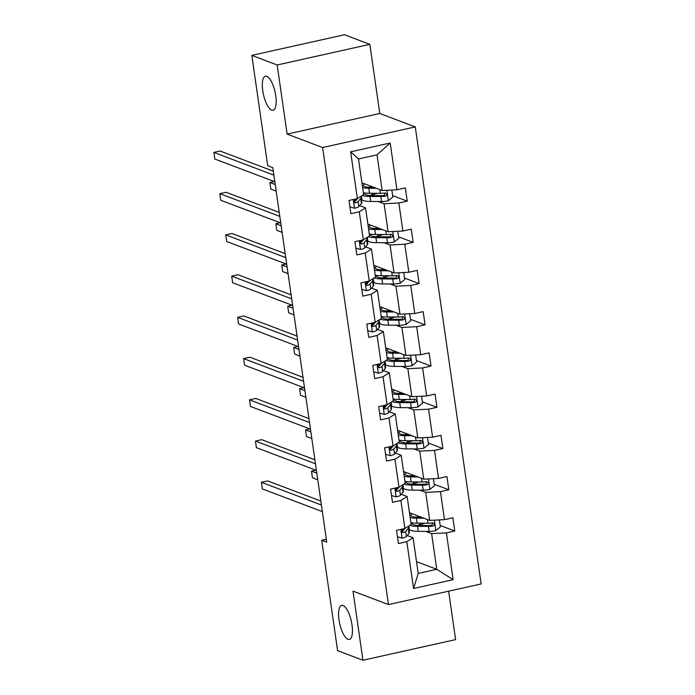 <?xml version="1.0" encoding="UTF-8"?>
<svg xmlns="http://www.w3.org/2000/svg" width="695" height="695" viewBox="0 0 695 695"><rect width="100%" height="100%" fill="white"/><g stroke="black" fill="none" stroke-linecap="round" stroke-linejoin="round"><path stroke-width="1.04" d="M271.693 110.14A17.462 5.942 77.4 0 1 263.066 92.635A17.462 5.942 77.4 0 1 265.455 76.172A17.462 5.942 77.4 0 1 266.81 76.302A17.462 5.942 77.4 0 1 275.437 93.808A17.462 5.942 77.4 0 1 273.048 110.27A17.462 5.942 77.4 0 1 271.693 110.14M347.952 639.322A17.462 5.942 77.4 0 1 339.325 621.825A17.462 5.942 77.4 0 1 341.714 605.362A17.462 5.942 77.4 0 1 343.069 605.493A17.462 5.942 77.4 0 1 351.696 622.998A17.462 5.942 77.4 0 1 349.307 639.452A17.462 5.942 77.4 0 1 347.952 639.322M369.827 44.35L277.166 64.983L287.131 134.1L379.791 113.476L369.827 44.35L344.477 34.75L251.816 55.383L267.714 165.74L272.788 167.66L326.763 542.213L321.689 540.293L337.596 650.65L362.946 660.25L455.607 639.617L448.631 591.176M379.791 113.476L415.28 126.916L481.14 583.939L388.479 604.572L322.619 147.54L415.28 126.916M277.166 64.983L251.816 55.383M361.939 182.855L382.163 190.517L377.029 154.829L390.199 143.005L396.941 189.787L405.333 187.919L407.235 201.133L392.64 195.608M382.163 190.517L396.941 189.787M367.881 224.094L388.105 231.748L384.074 203.731L398.852 203.001L407.235 201.133M398.852 203.001L402.883 231.027L411.275 229.159L413.178 242.373L398.583 236.847M373.823 265.325L394.048 272.987L390.017 244.97L404.794 244.24L413.178 242.373M404.794 244.24L408.825 272.258L417.217 270.39L419.12 283.603L404.525 278.078M379.765 306.565L399.99 314.218L395.959 286.201L410.736 285.471L419.12 283.603M410.736 285.471L414.767 313.497L423.159 311.629L425.062 324.843L410.467 319.318M385.708 347.795L405.932 355.458L401.901 327.441L416.679 326.711L425.062 324.843M416.679 326.711L420.71 354.728L429.102 352.86L431.004 366.074L416.409 360.549M391.65 389.035L411.874 396.697L407.843 368.671L422.621 367.942L431.004 366.074M422.621 367.942L426.652 395.968L435.044 394.1L436.947 407.313L422.352 401.788M397.592 430.266L417.817 437.928L413.786 409.911L428.563 409.181L436.947 407.313M428.563 409.181L432.594 437.198L440.986 435.331L442.889 448.544L428.294 443.019M403.534 471.505L423.759 479.168L419.728 451.142L434.505 450.412L442.889 448.544M434.505 450.412L438.536 478.438L446.928 476.57L448.831 489.784L434.236 484.259M409.477 512.736L429.701 520.399L425.67 492.381L440.448 491.652L448.831 489.784M440.448 491.652L444.479 519.669L452.871 517.801L454.773 531.023L440.178 525.49M416.522 561.638L436.747 569.301L431.612 533.612L446.39 532.891L454.773 531.023M446.39 532.891L453.131 579.673L413.56 588.483L406.818 541.7L398.426 543.568L396.524 530.346L404.916 528.478L400.876 500.461L392.484 502.329L390.581 489.115L398.973 487.247L394.934 459.221L386.542 461.089L384.639 447.875L393.031 446.008L388.991 417.99L380.599 419.858L378.697 406.644L387.089 404.777L383.049 376.751L374.657 378.619L372.755 365.405L381.147 363.537L377.107 335.52L368.715 337.388L366.812 324.174L375.204 322.306L371.165 294.28L362.773 296.148L360.87 282.935L369.262 281.067L365.222 253.049L356.83 254.917L354.928 241.704L363.32 239.836L359.28 211.81L350.888 213.678L348.986 200.464L357.378 198.596L350.636 151.814L390.199 143.005M363.32 239.836L369.575 235.874L365.535 207.857L359.671 205.633M365.535 207.857L359.28 211.81M378.202 201.507L384.074 203.731M388.105 231.748L402.883 231.027M369.262 281.067L375.517 277.114L371.478 249.097L365.613 246.873M371.478 249.097L365.222 253.049M384.144 242.746L390.017 244.97M394.048 272.987L408.825 272.258M375.204 322.306L381.459 318.345L377.42 290.328L371.556 288.104M377.42 290.328L371.165 294.28M390.086 283.977L395.959 286.201M399.99 314.218L414.767 313.497M381.147 363.537L387.402 359.584L383.362 331.567L377.498 329.343M383.362 331.567L377.107 335.52M396.028 325.217L401.901 327.441M405.932 355.458L420.71 354.728M387.089 404.777L393.344 400.815L389.304 372.798L383.44 370.574M389.304 372.798L383.049 376.751M401.971 366.447L407.843 368.671M411.874 396.697L426.652 395.968M393.031 446.008L399.286 442.055L395.246 414.038L389.382 411.814M395.246 414.038L388.991 417.99M407.913 407.687L413.786 409.911M417.817 437.928L432.594 437.198M398.973 487.247L405.228 483.286L401.189 455.268L395.325 453.044M401.189 455.268L394.934 459.221M413.855 448.918L419.728 451.142M423.759 479.168L438.536 478.438M404.916 528.478L411.171 524.525L407.131 496.508L401.267 494.284M407.131 496.508L400.876 500.461M419.797 490.157L425.67 492.381M429.701 520.399L444.479 519.669M413.56 588.483L418.216 573.427L413.073 537.739L407.209 535.515M413.073 537.739L406.818 541.7M287.131 134.1L322.619 147.54M388.479 604.572L352.99 591.124L362.946 660.25M326.337 539.259L321.689 540.293M377.029 154.829L358.49 158.955L363.633 194.643L357.378 198.596M425.74 531.397L431.612 533.612M418.216 573.427L436.747 569.301L453.131 579.673M350.636 151.814L358.49 158.955M397.453 536.792L402.197 538.139A7.228 1.486 -8.2 0 0 406.41 536.471L408.973 533.413A20.876 4.283 -8.2 0 0 409.364 532.387L408.643 527.366A20.876 4.283 -8.2 0 0 408.017 526.515M402.605 531.345A17.323 3.553 -8.2 0 0 401.597 531.215M405.22 528.287A7.228 1.486 171.8 0 1 402.77 529.477C401.154 531.023 401.31 532.083 403.222 532.648A7.228 1.486 -8.2 0 0 405.68 531.449L408.252 528.382A20.876 4.283 -8.2 0 0 408.643 527.366M404.95 528.521A17.323 3.553 171.8 0 1 404.811 528.721L402.24 531.779A3.684 0.756 171.8 0 1 401.832 532.066M320.829 501.043L267.653 480.905L261.398 482.295L321.403 505.022M261.398 482.295L262.345 488.906L322.358 511.633M402.501 532.622L401.884 532.144M421.431 517.262L418.355 517.245A17.323 3.553 171.8 0 1 410.971 515.421A17.323 3.553 171.8 0 1 412.231 513.779M423.837 518.175L416.357 518.122A20.876 4.283 171.8 0 1 410.172 517.567M409.598 513.588A20.876 4.283 171.8 0 1 410.493 513.119M439.379 519.921L440.387 526.906L435.756 530.667A7.228 1.486 171.8 0 1 429.119 531.414L418.26 531.345A20.876 4.283 171.8 0 1 409.364 529.138L408.903 525.959M417.652 525.385A17.323 3.553 171.8 0 1 419.554 524.768L424.072 523.413A9.956 2.042 -8.2 0 0 424.749 523.196M409.92 525.316A20.876 4.283 -8.2 0 0 417.539 526.324L428.398 526.393A7.228 1.486 -8.2 0 0 433.028 526.019L434.001 525.498L434.384 523.978L432.568 522.849A7.228 1.486 171.8 0 1 427.938 523.222L417.078 523.144A20.876 4.283 171.8 0 1 410.893 522.588M418.303 516.081L418.373 516.567A17.323 3.553 -8.2 0 0 416.47 517.193M418.373 516.567L419.059 516.368M432.716 522.831L431.569 525.463A3.684 0.756 171.8 0 1 430.396 525.516L419.537 525.437A17.323 3.553 171.8 0 1 412.152 523.613A17.323 3.553 171.8 0 1 412.396 522.857M316.816 473.165L311.482 471.149L312.437 477.752L317.763 479.776M315.834 470.176L311.482 471.149M391.511 495.561L396.254 496.908A7.228 1.486 -8.2 0 0 400.468 495.24L403.031 492.173A20.876 4.283 -8.2 0 0 403.421 491.148L402.7 486.126A20.876 4.283 -8.2 0 0 402.075 485.284M396.663 490.105A17.323 3.553 -8.2 0 0 395.655 489.984M399.278 487.047A7.228 1.486 171.8 0 1 396.828 488.246C395.212 489.793 395.368 490.852 397.279 491.417A7.228 1.486 -8.2 0 0 399.738 490.218L402.309 487.152A20.876 4.283 -8.2 0 0 402.7 486.126M399.008 487.291A17.323 3.553 171.8 0 1 398.869 487.482L396.298 490.548A3.684 0.756 171.8 0 1 395.889 490.826M314.887 459.803L261.711 439.666L255.456 441.064L315.461 463.791M255.456 441.064L256.403 447.667L316.416 470.393M396.558 491.391L395.942 490.913M385.569 454.322L390.312 455.668A7.228 1.486 -8.2 0 0 394.525 454L397.097 450.942A20.876 4.283 -8.2 0 0 397.479 449.917L396.758 444.896A20.876 4.283 -8.2 0 0 396.133 444.044M390.72 448.874A17.323 3.553 -8.2 0 0 389.713 448.744M393.335 445.816A7.228 1.486 171.8 0 1 390.885 447.007C389.269 448.553 389.426 449.613 391.346 450.178A7.228 1.486 -8.2 0 0 393.796 448.979L396.367 445.912A20.876 4.283 -8.2 0 0 396.758 444.896M393.066 446.051A17.323 3.553 171.8 0 1 392.927 446.251L390.355 449.309A3.684 0.756 171.8 0 1 389.947 449.596M308.945 418.572L255.769 398.435L249.514 399.825L309.518 422.551M249.514 399.825L250.461 406.436L310.474 429.163M390.616 450.151L389.999 449.674M415.488 476.032L412.413 476.005A17.323 3.553 171.8 0 1 405.029 474.181A17.323 3.553 171.8 0 1 406.288 472.548M417.895 476.944L410.415 476.892A20.876 4.283 171.8 0 1 404.229 476.327M403.656 472.348A20.876 4.283 171.8 0 1 404.551 471.888M433.437 478.69L434.445 485.675L429.814 489.436A7.228 1.486 171.8 0 1 423.177 490.184L412.317 490.105A20.876 4.283 171.8 0 1 403.421 487.907L402.961 484.719M411.709 484.146A17.323 3.553 171.8 0 1 413.612 483.529L418.129 482.174A9.956 2.042 -8.2 0 0 418.807 481.965M403.977 484.085A20.876 4.283 -8.2 0 0 411.596 485.084L422.456 485.162A7.228 1.486 -8.2 0 0 427.086 484.78L428.059 484.259L428.441 482.738L426.626 481.609A7.228 1.486 171.8 0 1 421.995 481.982L411.136 481.913A20.876 4.283 171.8 0 1 404.95 481.357M412.361 474.841L412.43 475.337A17.323 3.553 -8.2 0 0 410.528 475.953M412.43 475.337L413.117 475.128M426.773 481.592L425.627 484.233A3.684 0.756 171.8 0 1 424.454 484.276L413.594 484.207A17.323 3.553 171.8 0 1 406.21 482.373A17.323 3.553 171.8 0 1 406.453 481.618M310.873 431.934L305.539 429.91L306.495 436.521L311.82 438.536M309.892 428.945L305.539 429.91M409.546 434.792L406.471 434.775A17.323 3.553 171.8 0 1 399.086 432.95A17.323 3.553 171.8 0 1 400.346 431.308M411.953 435.704L404.473 435.652A20.876 4.283 171.8 0 1 398.287 435.096M397.714 431.117A20.876 4.283 171.8 0 1 398.609 430.648M427.495 437.45L428.502 444.435L423.872 448.197A7.228 1.486 171.8 0 1 417.235 448.944L406.375 448.874A20.876 4.283 171.8 0 1 397.479 446.668L397.019 443.488M405.767 442.915A17.323 3.553 171.8 0 1 407.67 442.298L412.187 440.943A9.956 2.042 -8.2 0 0 412.865 440.726M398.035 442.845A20.876 4.283 -8.2 0 0 405.654 443.844L416.514 443.923A7.228 1.486 -8.2 0 0 421.144 443.549L422.117 443.028L422.499 441.507L420.684 440.378A7.228 1.486 171.8 0 1 416.053 440.752L405.194 440.673A20.876 4.283 171.8 0 1 399.008 440.117M406.419 433.611L406.488 434.097A17.323 3.553 -8.2 0 0 404.586 434.722M406.488 434.097L407.174 433.897M420.831 440.361L419.684 442.993A3.684 0.756 171.8 0 1 418.512 443.045L407.652 442.967A17.323 3.553 171.8 0 1 400.268 441.143A17.323 3.553 171.8 0 1 400.511 440.387M304.931 390.694L299.597 388.679L300.553 395.281L305.878 397.305M303.95 387.706L299.597 388.679M379.626 413.091L384.37 414.437A7.228 1.486 -8.2 0 0 388.583 412.769L391.155 409.703A20.876 4.283 -8.2 0 0 391.537 408.677L390.816 403.656A20.876 4.283 -8.2 0 0 390.19 402.813M384.778 407.635A17.323 3.553 -8.2 0 0 383.77 407.513M387.393 404.577A7.228 1.486 171.8 0 1 384.943 405.776C383.327 407.322 383.484 408.382 385.404 408.947A7.228 1.486 -8.2 0 0 387.853 407.748L390.425 404.681A20.876 4.283 -8.2 0 0 390.816 403.656M387.124 404.82A17.323 3.553 171.8 0 1 386.985 405.011L384.413 408.078A3.684 0.756 171.8 0 1 384.005 408.356M303.003 377.333L249.826 357.195L243.571 358.594L303.576 381.32M243.571 358.594L244.518 365.196L304.532 387.923M384.674 408.921L384.057 408.434M403.604 393.561L400.529 393.535A17.323 3.553 171.8 0 1 393.144 391.711A17.323 3.553 171.8 0 1 394.404 390.077M406.01 394.473L398.53 394.421A20.876 4.283 171.8 0 1 392.345 393.857M391.772 389.878A20.876 4.283 171.8 0 1 392.666 389.417M421.552 396.219L422.56 403.204L417.93 406.966A7.228 1.486 171.8 0 1 411.292 407.713L400.433 407.635A20.876 4.283 171.8 0 1 391.537 405.437L391.077 402.249M399.825 401.675A17.323 3.553 171.8 0 1 401.727 401.058L406.245 399.703A9.956 2.042 -8.2 0 0 406.923 399.495M392.093 401.614A20.876 4.283 -8.2 0 0 399.712 402.613L410.571 402.692A7.228 1.486 -8.2 0 0 415.202 402.309L416.183 401.788L416.557 400.268L414.741 399.139A7.228 1.486 171.8 0 1 410.111 399.512L399.251 399.443A20.876 4.283 171.8 0 1 393.066 398.887M400.476 392.371L400.546 392.866A17.323 3.553 -8.2 0 0 398.643 393.483M400.546 392.866L401.232 392.658M414.889 399.121L413.742 401.762A3.684 0.756 171.8 0 1 412.569 401.806L401.71 401.736A17.323 3.553 171.8 0 1 394.326 399.903A17.323 3.553 171.8 0 1 394.569 399.147M298.989 349.463L293.655 347.439L294.611 354.05L299.936 356.066M298.007 346.475L293.655 347.439M373.684 371.851L378.428 373.198A7.228 1.486 -8.2 0 0 382.641 371.53L385.212 368.463A20.876 4.283 -8.2 0 0 385.595 367.447L384.874 362.425A20.876 4.283 -8.2 0 0 384.248 361.574M378.836 366.404A17.323 3.553 -8.2 0 0 377.828 366.274M381.451 363.346A7.228 1.486 171.8 0 1 379.001 364.536C377.385 366.083 377.541 367.142 379.461 367.707A7.228 1.486 -8.2 0 0 381.911 366.508L384.483 363.442A20.876 4.283 -8.2 0 0 384.874 362.425M381.181 363.581A17.323 3.553 171.8 0 1 381.042 363.78L378.471 366.838A3.684 0.756 171.8 0 1 378.063 367.125M297.06 336.102L243.884 315.964L237.629 317.354L297.634 340.081M237.629 317.354L238.576 323.966L298.589 346.692M378.732 367.681L378.115 367.203M397.662 352.322L394.586 352.304A17.323 3.553 171.8 0 1 387.202 350.48A17.323 3.553 171.8 0 1 388.462 348.838M400.068 353.234L392.588 353.182A20.876 4.283 171.8 0 1 386.403 352.626M385.829 348.647A20.876 4.283 171.8 0 1 386.724 348.178M415.61 354.98L416.618 361.965L411.987 365.726A7.228 1.486 171.8 0 1 405.35 366.474L394.491 366.404A20.876 4.283 171.8 0 1 385.595 364.197L385.134 361.018M393.883 360.444A17.323 3.553 171.8 0 1 395.785 359.828L400.303 358.472A9.956 2.042 -8.2 0 0 400.98 358.255M386.151 360.375A20.876 4.283 -8.2 0 0 393.77 361.374L404.629 361.452A7.228 1.486 -8.2 0 0 409.259 361.079L410.241 360.557L410.615 359.037L408.799 357.899A7.228 1.486 171.8 0 1 404.169 358.281L393.309 358.203A20.876 4.283 171.8 0 1 387.124 357.647M394.534 351.14L394.604 351.627A17.323 3.553 -8.2 0 0 392.701 352.243M394.604 351.627L395.29 351.427M408.947 357.89L407.8 360.523A3.684 0.756 171.8 0 1 406.627 360.575L395.768 360.496A17.323 3.553 171.8 0 1 388.383 358.672A17.323 3.553 171.8 0 1 388.627 357.916M293.047 308.224L287.713 306.208L288.668 312.811L293.994 314.835M292.065 305.235L287.713 306.208M367.742 330.62L372.485 331.958A7.228 1.486 -8.2 0 0 376.699 330.299L379.27 327.232A20.876 4.283 -8.2 0 0 379.652 326.207L378.931 321.186A20.876 4.283 -8.2 0 0 378.306 320.343M372.894 325.164A17.323 3.553 -8.2 0 0 371.886 325.043M375.509 322.106A7.228 1.486 171.8 0 1 373.059 323.305C371.443 324.852 371.599 325.912 373.519 326.476A7.228 1.486 -8.2 0 0 375.969 325.277L378.54 322.211A20.876 4.283 -8.2 0 0 378.931 321.186M375.239 322.35A17.323 3.553 171.8 0 1 375.1 322.541L372.529 325.608A3.684 0.756 171.8 0 1 372.12 325.886M291.118 294.862L237.942 274.725L231.687 276.123L291.692 298.85M231.687 276.123L232.634 282.726L292.647 305.453M372.789 326.45L372.173 325.964M391.719 311.091L388.644 311.065A17.323 3.553 171.8 0 1 381.26 309.24A17.323 3.553 171.8 0 1 382.519 307.607M394.126 312.003L386.646 311.951A20.876 4.283 171.8 0 1 380.46 311.386M379.887 307.407A20.876 4.283 171.8 0 1 380.782 306.947M409.668 313.749L410.676 320.734L406.045 324.487A7.228 1.486 171.8 0 1 399.408 325.243L388.548 325.164A20.876 4.283 171.8 0 1 379.652 322.966L379.192 319.778M387.94 319.205A17.323 3.553 171.8 0 1 389.843 318.588L394.36 317.233A9.956 2.042 -8.2 0 0 395.038 317.024M380.208 319.144A20.876 4.283 -8.2 0 0 387.827 320.143L398.687 320.221A7.228 1.486 -8.2 0 0 403.317 319.839L404.299 319.318L404.672 317.797L402.857 316.668A7.228 1.486 171.8 0 1 398.226 317.042L387.367 316.972A20.876 4.283 171.8 0 1 381.181 316.416M388.592 309.901L388.661 310.396A17.323 3.553 -8.2 0 0 386.759 311.012M388.661 310.396L389.348 310.187M403.004 316.651L401.858 319.283A3.684 0.756 171.8 0 1 400.685 319.335L389.826 319.266A17.323 3.553 171.8 0 1 382.441 317.433A17.323 3.553 171.8 0 1 382.684 316.677M287.105 266.984L281.77 264.969L282.726 271.58L288.051 273.595M286.123 264.004L281.77 264.969M361.8 289.381L366.543 290.727A7.228 1.486 -8.2 0 0 370.756 289.059L373.328 285.993A20.876 4.283 -8.2 0 0 373.71 284.976L372.989 279.955A20.876 4.283 -8.2 0 0 372.364 279.103M366.951 283.934A17.323 3.553 -8.2 0 0 365.944 283.803M369.566 280.876A7.228 1.486 171.8 0 1 367.116 282.066C365.501 283.612 365.657 284.672 367.577 285.237A7.228 1.486 -8.2 0 0 370.027 284.038L372.598 280.971A20.876 4.283 -8.2 0 0 372.989 279.955M369.297 281.11A17.323 3.553 171.8 0 1 369.158 281.31L366.586 284.368A3.684 0.756 171.8 0 1 366.178 284.655M285.176 253.632L232 233.494L225.745 234.884L285.749 257.61M225.745 234.884L226.692 241.495L286.705 264.222M366.847 285.211L366.23 284.733M385.777 269.851L382.702 269.834A17.323 3.553 171.8 0 1 375.317 268.009A17.323 3.553 171.8 0 1 376.577 266.367M388.184 270.763L380.704 270.711A20.876 4.283 171.8 0 1 374.518 270.155M373.945 266.168A20.876 4.283 171.8 0 1 374.84 265.707M403.726 272.51L404.733 279.494L400.103 283.256A7.228 1.486 171.8 0 1 393.466 284.003L382.606 283.925A20.876 4.283 171.8 0 1 373.71 281.727L373.25 278.547M381.998 277.974A17.323 3.553 171.8 0 1 383.901 277.357L388.418 276.002A9.956 2.042 -8.2 0 0 389.096 275.785M374.266 277.904A20.876 4.283 -8.2 0 0 381.885 278.904L392.745 278.982A7.228 1.486 -8.2 0 0 397.375 278.608L398.357 278.087L398.73 276.567L396.915 275.429A7.228 1.486 171.8 0 1 392.284 275.811L381.425 275.733A20.876 4.283 171.8 0 1 375.239 275.177M382.65 268.67L382.719 269.156A17.323 3.553 -8.2 0 0 380.817 269.773M382.719 269.156L383.405 268.956M397.062 275.42L395.915 278.052A3.684 0.756 171.8 0 1 394.743 278.104L383.883 278.026A17.323 3.553 171.8 0 1 376.499 276.202A17.323 3.553 171.8 0 1 376.742 275.446M281.162 225.753L275.828 223.738L276.784 230.34L282.109 232.365M280.181 222.765L275.828 223.738M355.857 248.15L360.601 249.488A7.228 1.486 -8.2 0 0 364.814 247.828L367.386 244.762A20.876 4.283 -8.2 0 0 367.768 243.737L367.047 238.715A20.876 4.283 -8.2 0 0 366.421 237.872M361.009 242.694A17.323 3.553 -8.2 0 0 360.001 242.572M363.624 239.636A7.228 1.486 171.8 0 1 361.174 240.835C359.558 242.381 359.715 243.441 361.635 244.006A7.228 1.486 -8.2 0 0 364.084 242.798L366.656 239.74A20.876 4.283 -8.2 0 0 367.047 238.715M363.355 239.879A17.323 3.553 171.8 0 1 363.216 240.07L360.644 243.137A3.684 0.756 171.8 0 1 360.236 243.415M279.234 212.392L226.066 192.254L219.802 193.653L279.807 216.38M219.802 193.653L220.749 200.256L280.763 222.982M360.905 243.98L360.288 243.493M379.835 228.62L376.76 228.594A17.323 3.553 171.8 0 1 369.375 226.77A17.323 3.553 171.8 0 1 370.635 225.137M382.241 229.532L374.761 229.48A20.876 4.283 171.8 0 1 368.576 228.916M368.003 224.937A20.876 4.283 171.8 0 1 368.897 224.476M397.783 231.279L398.791 238.263L394.161 242.016A7.228 1.486 171.8 0 1 387.523 242.772L376.664 242.694A20.876 4.283 171.8 0 1 367.768 240.496L367.308 237.308M376.056 236.734A17.323 3.553 171.8 0 1 377.958 236.118L382.476 234.762A9.956 2.042 -8.2 0 0 383.154 234.554M368.324 236.665A20.876 4.283 -8.2 0 0 375.943 237.673L386.802 237.742A7.228 1.486 -8.2 0 0 391.433 237.369L392.414 236.847L392.788 235.327L390.972 234.198A7.228 1.486 171.8 0 1 386.342 234.571L375.482 234.502A20.876 4.283 171.8 0 1 369.297 233.937M376.707 227.43L376.777 227.925A17.323 3.553 -8.2 0 0 374.874 228.542M376.777 227.925L377.463 227.717M391.12 234.18L389.973 236.813A3.684 0.756 171.8 0 1 388.8 236.865L377.941 236.795A17.323 3.553 171.8 0 1 370.557 234.962A17.323 3.553 171.8 0 1 370.8 234.206M275.22 184.514L269.886 182.498L270.841 189.109L276.167 191.125M274.238 181.534L269.886 182.498M349.915 206.91L354.659 208.257A7.228 1.486 -8.2 0 0 358.872 206.589L361.443 203.522A20.876 4.283 -8.2 0 0 361.826 202.506L361.105 197.484A20.876 4.283 -8.2 0 0 360.479 196.633M355.067 201.463A17.323 3.553 -8.2 0 0 354.059 201.333M357.682 198.405A7.228 1.486 171.8 0 1 355.232 199.595C353.616 201.142 353.772 202.202 355.692 202.766A7.228 1.486 -8.2 0 0 358.142 201.567L360.714 198.501A20.876 4.283 -8.2 0 0 361.105 197.484M357.412 198.64A17.323 3.553 171.8 0 1 357.273 198.84L354.702 201.898A3.684 0.756 171.8 0 1 354.294 202.184M273.291 171.161L220.124 151.024L213.86 152.413L273.865 175.14M213.86 152.413L214.807 159.025L274.82 181.751M354.963 202.74L354.346 202.262M373.893 187.381L370.817 187.363A17.323 3.553 171.8 0 1 363.433 185.539A17.323 3.553 171.8 0 1 364.693 183.897M376.299 188.293L368.819 188.241A20.876 4.283 171.8 0 1 362.634 187.685M362.06 183.697A20.876 4.283 171.8 0 1 362.955 183.237M391.841 190.039L392.849 197.024L388.218 200.786A7.228 1.486 171.8 0 1 381.581 201.533L370.722 201.454A20.876 4.283 171.8 0 1 361.826 199.257L361.365 196.077M370.114 195.504A17.323 3.553 171.8 0 1 372.016 194.878L376.534 193.531A9.956 2.042 -8.2 0 0 377.211 193.314M362.382 195.434A20.876 4.283 -8.2 0 0 370.001 196.433L380.86 196.511A7.228 1.486 -8.2 0 0 385.49 196.138L386.472 195.616L386.846 194.096L385.03 192.958A7.228 1.486 171.8 0 1 380.4 193.34L369.54 193.262A20.876 4.283 171.8 0 1 363.355 192.706M370.765 186.199L370.835 186.686A17.323 3.553 -8.2 0 0 368.932 187.303M370.835 186.686L371.521 186.486M385.178 192.941L384.031 195.582A3.684 0.756 171.8 0 1 382.858 195.634L371.999 195.556A17.323 3.553 171.8 0 1 364.614 193.731A17.323 3.553 171.8 0 1 364.858 192.975M264.204 141.363L265.16 147.974M400.807 529.39L402.058 538.104M408.252 528.382L408.973 533.413M405.68 531.449L406.41 536.471M435.869 530.572L434.375 520.173M417.078 523.144L416.357 518.122M419.32 523.161L419.554 524.768M418.26 531.345L417.539 526.324M427.938 523.222L427.408 519.53M429.119 531.414L428.398 526.393M431.569 525.463L433.028 526.019M394.864 488.159L396.124 496.864M402.309 487.152L403.031 492.173M399.738 490.218L400.468 495.24M388.922 446.92L390.182 455.633M396.367 445.912L397.097 450.942M393.796 448.979L394.525 454M429.927 489.341L428.433 478.933M411.136 481.913L410.415 476.892M413.377 481.93L413.612 483.529M412.317 490.105L411.596 485.084M421.995 481.982L421.465 478.29M423.177 490.184L422.456 485.162M425.627 484.233L427.086 484.78M423.985 448.101L422.49 437.702M405.194 440.673L404.473 435.652M407.435 440.691L407.67 442.298M406.375 448.874L405.654 443.844M416.053 440.752L415.523 437.059M417.235 448.944L416.514 443.923M419.684 442.993L421.144 443.549M382.98 405.689L384.239 414.394M390.425 404.681L391.155 409.703M387.853 407.748L388.583 412.769M418.043 406.87L416.548 396.463M399.251 399.443L398.53 394.421M401.493 399.46L401.727 401.058M400.433 407.635L399.712 402.613M410.111 399.512L409.581 395.82M411.292 407.713L410.571 402.692M413.742 401.762L415.202 402.309M377.038 364.449L378.297 373.163M384.483 363.442L385.212 368.463M381.911 366.508L382.641 371.53M412.1 365.631L410.606 355.232M393.309 358.203L392.588 353.182M395.551 358.22L395.785 359.828M394.491 366.404L393.77 361.374M404.169 358.281L403.639 354.589M405.35 366.474L404.629 361.452M407.8 360.523L409.259 361.079M371.095 323.218L372.355 331.923M378.54 322.211L379.27 327.232M375.969 325.277L376.699 330.299M406.158 324.4L404.664 313.992M387.367 316.972L386.646 311.951M389.608 316.99L389.843 318.588M388.548 325.164L387.827 320.143M398.226 317.042L397.696 313.349M399.408 325.243L398.687 320.221M401.858 319.283L403.317 319.839M365.153 281.979L366.413 290.692M372.598 280.971L373.328 285.993M370.027 284.038L370.756 289.059M400.216 283.16L398.721 272.753M381.425 275.733L380.704 270.711M383.666 275.75L383.901 277.357M382.606 283.925L381.885 278.904M392.284 275.811L391.754 272.119M393.466 284.003L392.745 278.982M395.915 278.052L397.375 278.608M359.211 240.748L360.47 249.453M366.656 239.74L367.386 244.762M364.084 242.798L364.814 247.828M394.274 241.93L392.779 231.522M375.482 234.502L374.761 229.48M377.724 234.519L377.958 236.118M376.664 242.694L375.943 237.673M386.342 234.571L385.812 230.879M387.523 242.772L386.802 237.742M389.973 236.813L391.433 237.369M353.269 199.508L354.528 208.222M360.714 198.501L361.443 203.522M358.142 201.567L358.872 206.589M388.331 200.69L386.837 190.282M369.54 193.262L368.819 188.241M371.782 193.279L372.016 194.878M370.722 201.454L370.001 196.433M380.4 193.34L379.87 189.648M381.581 201.533L380.86 196.511M384.031 195.582L385.49 196.138"/></g></svg>
